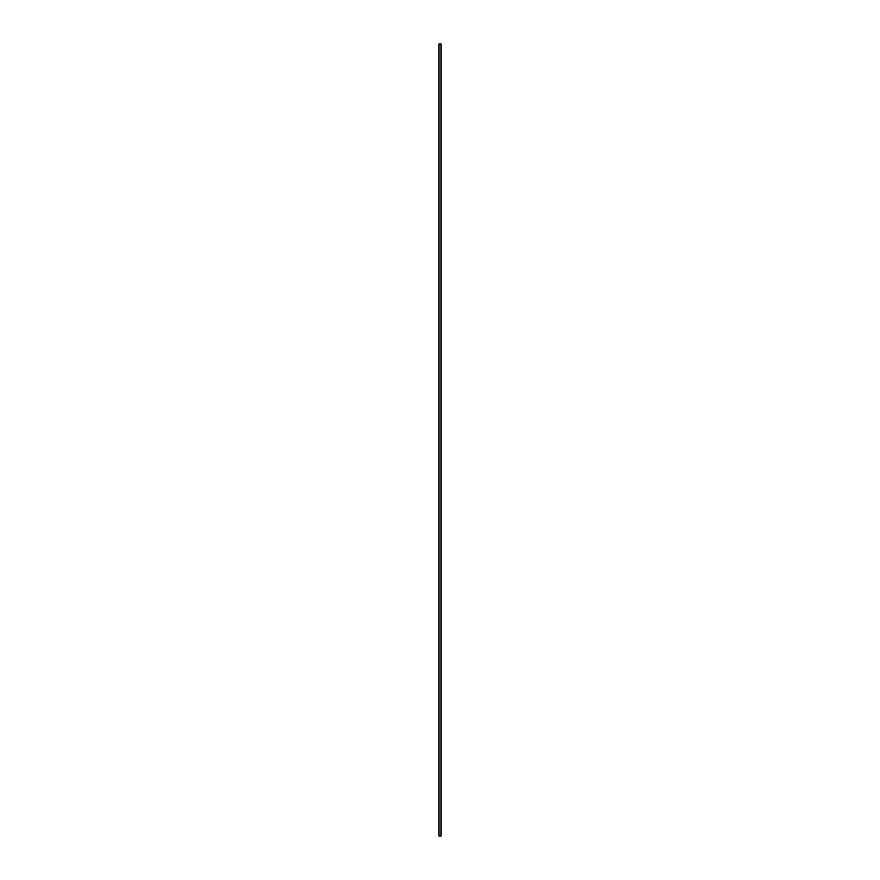 <?xml version="1.0" encoding="UTF-8"?>
<svg xmlns="http://www.w3.org/2000/svg" width="880" height="880" viewBox="0 0 880 880"><rect width="100%" height="100%" fill="white"/><g stroke="black" fill="none" stroke-linecap="round" stroke-linejoin="round"><path stroke-width="1.32" d="M441.056 836L438.944 836L438.944 44L441.056 44L441.056 836"/></g></svg>
